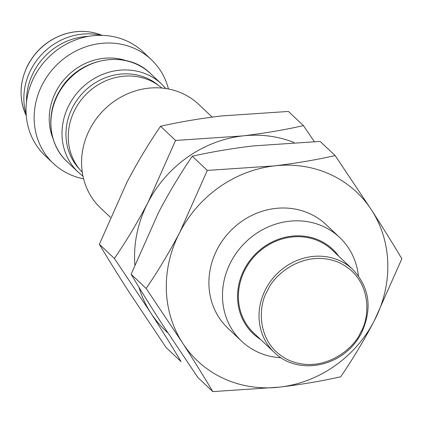 <?xml version="1.0" encoding="UTF-8"?>
<svg xmlns="http://www.w3.org/2000/svg" width="423" height="423" viewBox="0 0 423 423"><rect width="100%" height="100%" fill="white"/><g stroke="black" fill="none" stroke-linecap="round" stroke-linejoin="round"><path stroke-width="0.63" d="M212.193 117.097L198.741 104.402A71.371 65.168 133.4 0 0 89.882 129.105A71.371 65.168 133.4 0 0 100.748 208.19L110.382 217.285M166.059 347.468L129.644 292.975C118.371 275.479 108.283 259.251 99.373 244.277L126.884 182.371C137.39 162.358 148.61 143.656 160.544 126.266C179.426 121.998 199.714 118.562 221.403 115.955L288.401 111.445L303.418 125.62C284.536 129.887 264.248 133.33 242.564 135.936L175.561 140.447L148.045 202.353C137.538 222.366 126.324 241.068 114.39 258.458L150.805 312.951C162.078 330.442 172.166 346.675 181.076 361.644L166.059 347.468M161.85 88.042A57.988 52.949 133.4 0 0 75.008 109.568A57.988 52.949 133.4 0 0 82.3 172.304M99.373 244.277L114.39 258.458M160.544 126.266L175.561 140.447M314.305 141.594L303.418 125.62M167.794 332.785A115.981 105.898 -46.6 0 1 150.805 312.951A115.981 105.898 -46.6 0 1 139.003 287.312M134.852 264.724A115.981 105.898 -46.6 0 1 148.045 202.353A115.981 105.898 -46.6 0 1 242.564 135.936A115.981 105.898 -46.6 0 1 293.99 142.498M158.392 85.319A57.634 52.626 133.4 0 0 72.666 107.204A57.634 52.626 133.4 0 0 79.381 169.004M212.817 391.613L197.8 377.432L161.385 322.939C150.112 305.448 140.024 289.216 131.114 274.247L158.625 212.341C169.131 192.322 180.351 173.62 192.285 156.235C211.167 151.968 231.455 148.531 253.144 145.924L320.142 141.414L335.159 155.59C316.277 159.857 295.989 163.294 274.305 165.901L207.302 170.416L179.786 232.322C169.279 252.335 158.065 271.037 146.131 288.428L182.546 342.921C193.819 360.412 203.907 376.644 212.817 391.613L279.82 387.103C301.509 384.496 321.797 381.06 340.679 376.793C352.613 359.402 363.828 340.7 374.334 320.687L401.85 258.781C392.941 243.807 382.847 227.579 371.579 210.083L335.159 155.59M131.114 274.247L146.131 288.428M192.285 156.235L207.302 170.416M374.334 320.687A115.981 105.898 -46.6 0 1 279.82 387.103A115.981 105.898 -46.6 0 1 182.546 342.921A115.981 105.898 -46.6 0 1 179.786 232.322A115.981 105.898 -46.6 0 1 274.305 165.901A115.981 105.898 -46.6 0 1 371.579 210.083A115.981 105.898 -46.6 0 1 374.334 320.687M126.382 60.716A57.988 52.949 133.4 0 0 55.963 91.585A57.988 52.949 133.4 0 0 52.981 138.458M339.637 237.43L326.059 224.608A71.371 65.168 133.4 0 0 217.2 249.311A71.371 65.168 133.4 0 0 228.066 328.396L241.644 341.218A71.371 65.168 -46.6 0 1 230.778 262.133A71.371 65.168 -46.6 0 1 339.637 237.43A71.371 65.168 -46.6 0 1 358.408 275.822M168.449 88.978A71.371 65.168 133.4 0 0 151.307 59.617A71.371 65.168 133.4 0 0 42.453 84.325A71.371 65.168 133.4 0 0 53.314 163.41A71.371 65.168 133.4 0 0 83.606 178.834M281.052 357.752A71.371 65.168 -46.6 0 1 241.644 341.218M151.307 59.617L143.196 51.955A71.371 65.168 133.4 0 0 34.337 76.663A71.371 65.168 133.4 0 0 45.198 155.749L53.314 163.41M260.462 339.357A57.988 52.949 -46.6 0 1 254.429 255.138A57.988 52.949 -46.6 0 1 338.855 256.322M352.761 269.451L332.129 249.972A57.1 52.135 133.4 0 0 245.044 269.737A57.1 52.135 133.4 0 0 253.731 333.001L274.363 352.481A57.1 52.135 -46.6 0 1 265.676 289.216A57.1 52.135 -46.6 0 1 352.761 269.451C369.644 287.444 372.568 308.579 361.538 332.859C343.962 367.703 297.686 375.91 274.363 352.481M88.381 36.394A61.557 56.206 133.4 0 0 33.666 71.995A61.557 56.206 133.4 0 0 26.517 101.917M100.875 35.336A61.557 56.206 133.4 0 0 31.016 69.499A61.557 56.206 133.4 0 0 26.178 114.453M150.482 73.56A60.663 55.392 133.4 0 0 57.951 94.562A60.663 55.392 133.4 0 0 67.188 161.782C48.592 144.883 45.398 113.792 59.749 90.744C77.98 57.962 126.112 48.74 150.482 73.56L161.591 84.05A60.663 55.392 133.4 0 0 69.06 105.052A60.663 55.392 133.4 0 0 78.297 172.272L82.998 176.206M360.486 332.536C354.96 347.643 323.51 375.138 288.824 360.206C254.836 343.947 258.442 303.804 267.701 290.395C273.226 275.288 304.676 247.793 339.357 262.725C373.35 278.984 369.739 319.127 360.486 332.536M25.544 114.104C18.924 98.152 19.643 81.919 27.696 65.406C35.664 50.437 47.54 40.127 63.339 34.48C76.108 30.282 88.492 30.361 100.494 34.723A58.469 53.388 133.4 0 0 27.886 65.269A58.469 53.388 133.4 0 0 25.544 114.104L26.274 115.765M161.591 84.05L165.79 88.518M67.188 161.782L78.297 172.272M100.494 34.723L102.192 35.358"/></g></svg>
